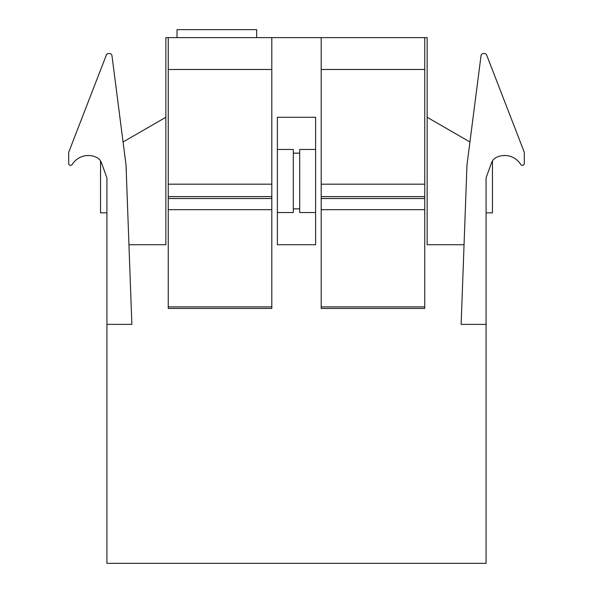 <?xml version="1.0" encoding="UTF-8"?>
<svg xmlns="http://www.w3.org/2000/svg" width="593" height="593" viewBox="0 0 593 593"><rect width="100%" height="100%" fill="white"/><g stroke="black" fill="none" stroke-linecap="round" stroke-linejoin="round"><path stroke-width="0.89" d="M256.673 29.65L256.673 37.618L177.018 37.618L177.018 29.65L256.673 29.65M168.256 209.677L271.809 209.677L271.809 308.449L168.256 308.449L168.256 37.618L165.862 37.618L165.862 244.724L165.862 117.273L123.07 141.979L111.966 55.631A2.387 2.387 0 0 0 109.594 53.548L108.556 53.548A2.387 2.387 0 0 0 106.325 55.075L68.684 152.319L68.684 163.468A1.912 1.912 0 0 0 72.25 164.424A18.917 18.917 0 0 1 96.689 157.456A9.562 9.562 0 0 1 100.543 160.933L100.543 212.857L106.918 212.857M321.191 209.677L424.744 209.677L424.744 308.449L321.191 308.449L321.191 37.618L424.744 37.618L256.673 37.618M464.052 244.724L427.138 244.724L427.138 37.618L321.191 37.618M168.256 37.618L177.018 37.618M70.597 165.38A1.942 1.942 0 0 0 72.25 164.424A18.917 18.917 0 0 1 96.689 157.456A9.562 9.562 0 0 1 101.44 162.756L106.918 177.811L106.918 563.35L486.082 563.35L486.082 324.378L461.139 324.378L466.965 165.069L481.034 55.631A2.387 2.387 0 0 1 483.406 53.548L484.444 53.548A2.387 2.387 0 0 1 486.675 55.075L524.316 152.319L524.316 163.468A1.912 1.912 0 0 1 520.75 164.424A18.917 18.917 0 0 0 496.311 157.456A9.562 9.562 0 0 0 492.457 160.933L492.457 212.857L486.082 212.857M106.918 177.811L106.918 244.724M128.948 244.724L165.862 244.724M277.383 149.466L277.383 244.724L315.617 244.724L315.617 117.273L277.383 117.273L277.383 149.466L293.313 149.466L293.313 153.142L299.687 153.142L299.687 149.466L315.617 149.466M496.311 157.456A9.562 9.562 0 0 0 491.56 162.756L486.082 177.811L486.082 244.724M486.082 177.811L486.082 324.378M427.138 244.724L427.138 117.273L469.93 141.979L481.034 55.631M271.809 209.677L271.809 37.618M168.256 184.186L271.809 184.186M424.744 209.677L424.744 37.618M321.191 184.186L424.744 184.186M106.918 324.378L131.861 324.378L126.035 165.069L111.966 55.631M68.684 152.319L68.684 163.468M109.594 53.548L108.556 53.548M483.406 53.548L484.444 53.548M524.316 152.319L524.316 163.468M277.383 212.531L293.313 212.531L293.313 208.855L299.687 208.855L299.687 153.142M293.313 208.855L293.313 153.142M315.617 212.531L299.687 212.531L299.687 208.855M168.256 198.529L271.809 198.529M271.809 196.617L168.256 196.617M168.256 69.477L271.809 69.477M271.809 306.885L168.256 306.885M321.191 198.529L424.744 198.529M424.744 196.617L321.191 196.617M321.191 69.477L424.744 69.477M424.744 306.885L321.191 306.885"/></g></svg>
